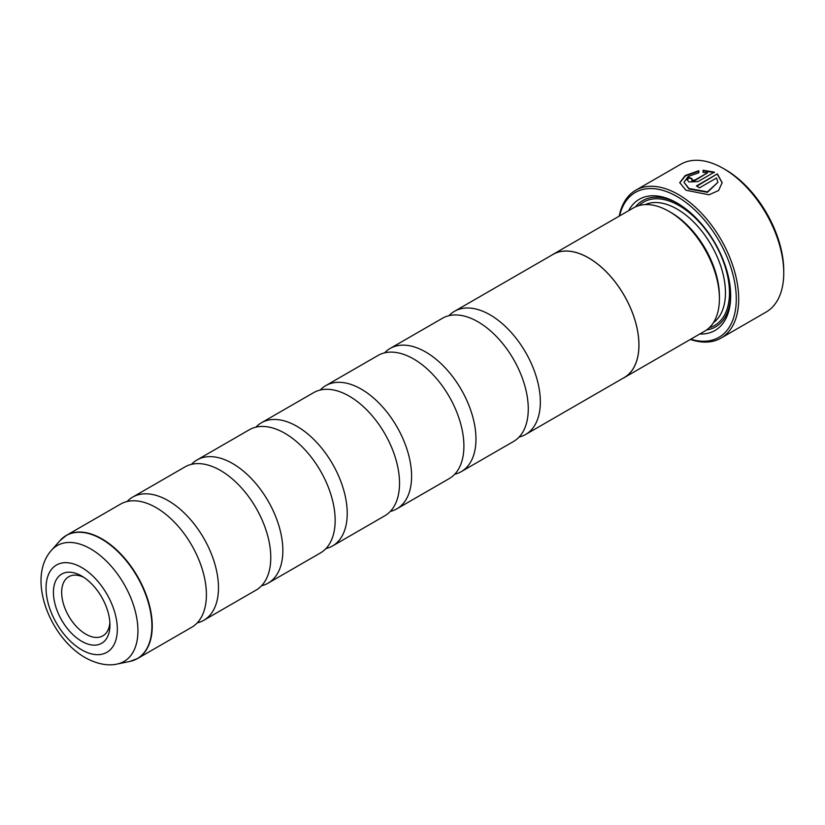 <?xml version="1.0" encoding="UTF-8"?>
<svg xmlns="http://www.w3.org/2000/svg" width="825" height="825" viewBox="0 0 825 825"><rect width="100%" height="100%" fill="white"/><g stroke="black" fill="none" stroke-linecap="round" stroke-linejoin="round"><path stroke-width="1.24" d="M448.975 315.686A71.125 41.064 60 0 1 454.493 311.303A71.125 41.064 60 0 1 490.05 314.83A71.125 41.064 60 0 1 536.518 377.499A71.125 41.064 60 0 1 525.607 434.497A71.125 41.064 60 0 1 519.059 437.085M320.224 390.019A71.125 41.064 60 0 1 325.741 385.636A71.125 41.064 60 0 1 361.309 389.163A71.125 41.064 60 0 1 407.767 451.832A71.125 41.064 60 0 1 396.866 508.829A71.125 41.064 60 0 1 390.318 511.418M255.853 427.185A71.125 41.064 60 0 1 261.37 422.802A71.125 41.064 60 0 1 296.938 426.329A71.125 41.064 60 0 1 343.396 488.998A71.125 41.064 60 0 1 332.496 545.995A71.125 41.064 60 0 1 325.947 548.584M191.483 464.341A71.125 41.064 60 0 1 197 459.968A71.125 41.064 60 0 1 232.557 463.495A71.125 41.064 60 0 1 279.025 526.164A71.125 41.064 60 0 1 268.125 583.151A71.125 41.064 60 0 1 261.566 585.75M127.112 501.507A71.125 41.064 60 0 1 132.629 497.135A71.125 41.064 60 0 1 168.187 500.651A71.125 41.064 60 0 1 214.655 563.331A71.125 41.064 60 0 1 203.744 620.317A71.125 41.064 60 0 1 197.196 622.916M384.594 352.853A71.125 41.064 60 0 1 390.122 348.47A71.125 41.064 60 0 1 425.679 351.997A71.125 41.064 60 0 1 472.137 414.666A71.125 41.064 60 0 1 461.237 471.663A71.125 41.064 60 0 1 454.688 474.251M454.493 311.303L553.059 254.399A71.125 41.064 60 0 1 588.617 257.926A71.125 41.064 60 0 1 635.085 320.595A71.125 41.064 60 0 1 624.185 377.582L525.607 434.497M551.636 255.224A71.177 41.095 60 0 1 553.028 254.347A71.177 41.095 60 0 1 588.617 257.874A71.177 41.095 60 0 1 635.116 320.595A71.177 41.095 60 0 1 624.205 377.633A71.177 41.095 60 0 1 622.762 378.407M719.421 298.598L719.421 296.268A68.331 39.456 60 0 0 671.096 212.582L669.085 211.417A71.177 41.095 60 0 1 719.421 298.598A71.177 41.095 60 0 1 704.674 331.176L624.205 377.633M628.619 210.715A75.735 43.725 60 0 1 677.129 203.053L677.129 203.053A75.735 43.725 60 0 1 730.682 295.804A75.735 43.725 60 0 1 699.796 334.001M635.528 206.848A72.889 42.085 60 0 1 678.15 203.651M690.762 339.209A83.645 48.293 -120 0 0 735.879 290.885A83.645 48.293 -120 0 0 677.129 196.597A83.645 48.293 -120 0 0 619.585 215.923M619.204 216.14A85.346 49.273 60 0 1 635.663 190.286A85.346 49.273 60 0 1 678.336 194.504A85.346 49.273 60 0 1 734.095 269.713A85.346 49.273 60 0 1 721.009 338.106A85.346 49.273 60 0 1 690.381 339.436M721.009 338.106L766.074 312.087A85.346 49.273 -120 0 0 783.75 273.023A85.346 49.273 -120 0 0 723.401 168.496L723.401 168.496A85.346 49.273 -120 0 0 680.728 164.268L635.663 190.286M688.958 188.513L683.987 182.263L688.225 176.478L698.837 172.724L698.837 170.693L685.224 175.529L679.748 182.655L685.957 190.245L709.057 194.793L718.585 190.523L722.153 182.707L717.368 173.869L696.455 185.945A85.346 49.273 60 0 1 699.456 187.852L716.564 177.973L717.915 182.304L707.438 191.854L688.958 188.513M696.847 186.182L717.368 173.869M717.368 174.333L722.153 182.903M683.987 182.263L688.958 188.987L707.438 192.318L717.915 182.304M688.958 181.923L697.95 181.613L714.368 172.136L703.075 170.259L703.075 172.384L707.572 172.765L694.959 180.046L691.958 180.19L691.958 178.654A85.346 49.273 -120 0 0 688.958 177.437L687.101 179.788L688.958 181.923M691.958 179.118L691.958 180.654L694.959 180.51L707.572 172.765M691.958 180.19L691.958 178.654M725.412 169.651L723.401 168.496L725.412 169.651A82.5 47.633 60 0 1 783.75 270.693L783.75 273.023M679.759 182.882L685.379 175.9L698.837 171.157M390.122 348.47L442.417 318.275A71.125 41.064 60 0 1 477.984 321.802A71.125 41.064 60 0 1 488.895 329.484A71.125 41.064 60 0 1 527.072 395.608A71.125 41.064 60 0 1 513.542 441.468L461.237 471.663M325.741 385.636L378.046 355.441A71.125 41.064 60 0 1 413.603 358.968A71.125 41.064 60 0 1 424.524 366.651A71.125 41.064 60 0 1 462.701 432.774A71.125 41.064 60 0 1 449.171 478.634L396.866 508.829M261.37 422.802L313.675 392.607A71.125 41.064 60 0 1 349.233 396.134A71.125 41.064 60 0 1 360.154 403.817A71.125 41.064 60 0 1 398.331 469.941A71.125 41.064 60 0 1 384.801 515.79L332.496 545.995M197 459.968L249.305 429.773A71.125 41.064 60 0 1 284.862 433.29A71.125 41.064 60 0 1 295.783 440.983A71.125 41.064 60 0 1 333.96 507.107A71.125 41.064 60 0 1 320.42 552.956L268.125 583.151M132.629 497.135L184.934 466.94A71.125 41.064 60 0 1 220.492 470.456A71.125 41.064 60 0 1 231.402 478.149A71.125 41.064 60 0 1 269.579 544.273A71.125 41.064 60 0 1 256.049 590.123L203.744 620.317M63.102 537.663A71.125 41.064 60 0 1 66.402 535.363L120.553 504.106A71.125 41.064 60 0 1 156.121 507.623A71.125 41.064 60 0 1 167.032 515.305A71.125 41.064 60 0 1 205.208 581.439A71.125 41.064 60 0 1 191.678 627.289L137.528 658.556A71.125 41.064 60 0 1 133.887 660.268M81.685 576.036A39.971 23.079 -120 0 0 53.429 592.35A39.971 23.079 -120 0 0 81.685 641.303A39.971 23.079 -120 0 0 109.952 624.989A39.971 23.079 -120 0 0 81.685 576.036L81.685 576.036M83.83 577.366A34.134 19.707 -120 0 0 68.743 576.727A34.134 19.707 -120 0 0 63.504 604.075A34.134 19.707 -120 0 0 85.81 634.157A34.134 19.707 -120 0 0 102.878 635.848A34.134 19.707 -120 0 0 109.869 622.462M687.112 180.015L688.958 177.901A85.346 49.273 60 0 1 691.567 178.953M703.075 170.723L714.368 172.6M730.672 294.628A72.889 42.085 60 0 1 706.592 329.948M553.028 254.347L633.497 207.89A71.177 41.095 60 0 1 669.085 211.417L671.096 212.582M645.181 204.59A68.331 39.456 60 0 1 677.129 209.096A68.331 39.456 60 0 1 721.174 267.362A68.331 39.456 60 0 1 713.377 322.719M638.88 205.611A71.177 41.095 60 0 1 679.14 205.611A71.177 41.095 60 0 1 726.897 272.91A71.177 41.095 60 0 1 709.345 327.659M60.029 540.602L66.402 535.363A71.125 41.064 60 0 1 101.96 538.89A71.125 41.064 60 0 1 148.428 601.569A71.125 41.064 60 0 1 137.528 658.556L129.803 661.454A71.063 41.033 -120 0 0 149.696 607.881A71.063 41.033 -120 0 0 101.65 539.117A71.063 41.033 -120 0 0 60.029 540.602L51.459 550.285A66.887 38.62 60 0 1 90.637 548.883A66.887 38.62 60 0 1 135.857 613.604A66.887 38.62 60 0 1 117.14 664.042L129.803 661.454M81.685 649.822A50.397 29.102 -120 0 0 117.325 629.248A50.397 29.102 -120 0 0 81.685 567.518A50.397 29.102 -120 0 0 46.045 588.091A50.397 29.102 -120 0 0 81.685 649.822M117.14 664.042C111.076 665.548 99.701 665.672 85.222 657.638C49.964 637.704 26.379 578.294 51.459 550.285"/></g></svg>
